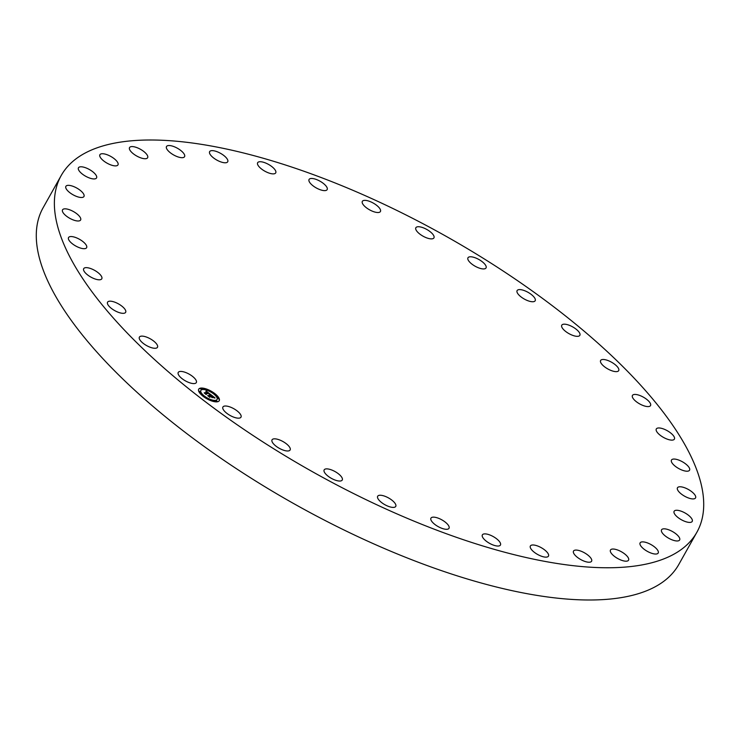 <?xml version="1.0" encoding="UTF-8"?>
<svg xmlns="http://www.w3.org/2000/svg" width="740" height="740" viewBox="0 0 740 740"><rect width="100%" height="100%" fill="white"/><g stroke="black" fill="none" stroke-linecap="round" stroke-linejoin="round"><path stroke-width="1.11" d="M195.795 379.777A10.369 3.848 -150.7 0 1 196.322 382.58A10.369 3.848 -150.7 0 1 188.163 382.219A10.369 3.848 -150.7 0 1 178.766 375.226A10.369 3.848 -150.7 0 1 178.238 372.433A10.369 3.848 -150.7 0 1 186.397 372.793A10.369 3.848 -150.7 0 1 195.795 379.777M696.886 532.245L678.793 564.481A364.469 135.346 -150.7 0 1 486.661 584.489A364.469 135.346 -150.7 0 1 154.457 407.629A364.469 135.346 -150.7 0 1 43.114 207.755L61.207 175.519A364.469 135.346 -150.7 0 1 253.339 155.511A364.469 135.346 -150.7 0 1 585.543 332.371A364.469 135.346 -150.7 0 1 696.886 532.245A364.469 135.346 -150.7 0 1 504.754 552.253A364.469 135.346 -150.7 0 1 172.549 375.393A364.469 135.346 -150.7 0 1 61.207 175.519M600.649 362.341A10.369 3.848 -150.7 0 1 600.612 360.491A10.369 3.848 -150.7 0 1 609.575 361.203A10.369 3.848 -150.7 0 1 618.659 368.779A10.369 3.848 -150.7 0 1 618.696 370.629A10.369 3.848 -150.7 0 1 609.732 369.917A10.369 3.848 -150.7 0 1 600.649 362.341M125.828 311.318A10.369 3.848 -150.7 0 1 125.643 312.326A10.369 3.848 -150.7 0 1 115.884 311.226A10.369 3.848 -150.7 0 1 107.383 303.187A10.369 3.848 -150.7 0 1 107.568 302.179A10.369 3.848 -150.7 0 1 117.327 303.28A10.369 3.848 -150.7 0 1 125.828 311.318M632.265 396.437A10.369 3.848 -150.7 0 1 632.45 395.438A10.369 3.848 -150.7 0 1 642.209 396.538A10.369 3.848 -150.7 0 1 650.71 404.577A10.369 3.848 -150.7 0 1 650.525 405.585A10.369 3.848 -150.7 0 1 640.766 404.484A10.369 3.848 -150.7 0 1 632.265 396.437M101.907 278.518A10.369 3.848 -150.7 0 1 101.787 278.795A10.369 3.848 -150.7 0 1 91.224 277.278A10.369 3.848 -150.7 0 1 83.583 268.935A10.369 3.848 -150.7 0 1 83.703 268.648A10.369 3.848 -150.7 0 1 94.267 270.165A10.369 3.848 -150.7 0 1 101.907 278.518M656.186 429.246A10.369 3.848 -150.7 0 1 656.306 428.969A10.369 3.848 -150.7 0 1 666.87 430.486A10.369 3.848 -150.7 0 1 674.51 438.829A10.369 3.848 -150.7 0 1 674.39 439.116A10.369 3.848 -150.7 0 1 663.826 437.599A10.369 3.848 -150.7 0 1 656.186 429.246M86.404 247.993A10.369 3.848 -150.7 0 1 75.267 245.736A10.369 3.848 -150.7 0 1 68.543 237.559A10.369 3.848 -150.7 0 1 68.765 237.263A10.369 3.848 -150.7 0 1 79.892 239.52A10.369 3.848 -150.7 0 1 86.617 247.696A10.369 3.848 -150.7 0 1 86.404 247.993M671.689 459.762A10.369 3.848 -150.7 0 1 682.826 462.019A10.369 3.848 -150.7 0 1 689.551 470.205A10.369 3.848 -150.7 0 1 689.329 470.501A10.369 3.848 -150.7 0 1 678.201 468.244A10.369 3.848 -150.7 0 1 671.467 460.058A10.369 3.848 -150.7 0 1 671.689 459.762M79.791 220.696A10.369 3.848 -150.7 0 1 68.496 217.56A10.369 3.848 -150.7 0 1 62.539 209.836A10.369 3.848 -150.7 0 1 63.363 209.124A10.369 3.848 -150.7 0 1 74.657 212.269A10.369 3.848 -150.7 0 1 80.623 219.983A10.369 3.848 -150.7 0 1 79.791 220.696M678.303 487.068A10.369 3.848 -150.7 0 1 689.597 490.204A10.369 3.848 -150.7 0 1 695.554 497.918A10.369 3.848 -150.7 0 1 694.721 498.63A10.369 3.848 -150.7 0 1 683.427 495.495A10.369 3.848 -150.7 0 1 677.47 487.78A10.369 3.848 -150.7 0 1 678.303 487.068M82.27 197.441A10.369 3.848 -150.7 0 1 71.086 193.575A10.369 3.848 -150.7 0 1 65.879 186.351A10.369 3.848 -150.7 0 1 67.562 185.398A10.369 3.848 -150.7 0 1 78.745 189.264A10.369 3.848 -150.7 0 1 83.962 196.488A10.369 3.848 -150.7 0 1 82.27 197.441M675.824 510.323A10.369 3.848 -150.7 0 1 686.998 514.18A10.369 3.848 -150.7 0 1 692.215 521.413A10.369 3.848 -150.7 0 1 690.522 522.366A10.369 3.848 -150.7 0 1 679.348 518.5A10.369 3.848 -150.7 0 1 674.131 511.266A10.369 3.848 -150.7 0 1 675.824 510.323M93.767 178.941A10.369 3.848 -150.7 0 1 82.954 174.52A10.369 3.848 -150.7 0 1 78.459 167.795A10.369 3.848 -150.7 0 1 81.224 166.787A10.369 3.848 -150.7 0 1 92.047 171.208A10.369 3.848 -150.7 0 1 96.542 177.933A10.369 3.848 -150.7 0 1 93.767 178.941M664.317 528.813A10.369 3.848 -150.7 0 1 675.139 533.244A10.369 3.848 -150.7 0 1 679.635 539.969A10.369 3.848 -150.7 0 1 676.86 540.977A10.369 3.848 -150.7 0 1 666.046 536.546A10.369 3.848 -150.7 0 1 661.551 529.822A10.369 3.848 -150.7 0 1 664.317 528.813M113.942 165.76A10.369 3.848 -150.7 0 1 103.711 160.941A10.369 3.848 -150.7 0 1 99.9 154.734A10.369 3.848 -150.7 0 1 103.942 153.855A10.369 3.848 -150.7 0 1 114.173 158.674A10.369 3.848 -150.7 0 1 117.984 164.881A10.369 3.848 -150.7 0 1 113.942 165.76M644.152 542.004A10.369 3.848 -150.7 0 1 654.382 546.814A10.369 3.848 -150.7 0 1 658.193 553.03A10.369 3.848 -150.7 0 1 654.151 553.909A10.369 3.848 -150.7 0 1 643.92 549.089A10.369 3.848 -150.7 0 1 640.109 542.883A10.369 3.848 -150.7 0 1 644.152 542.004M142.163 158.295A10.369 3.848 -150.7 0 1 132.71 153.263A10.369 3.848 -150.7 0 1 129.546 147.575A10.369 3.848 -150.7 0 1 135.013 147.01A10.369 3.848 -150.7 0 1 144.457 152.033A10.369 3.848 -150.7 0 1 147.63 157.722A10.369 3.848 -150.7 0 1 142.163 158.295M615.93 549.469A10.369 3.848 -150.7 0 1 625.383 554.501A10.369 3.848 -150.7 0 1 628.547 560.189A10.369 3.848 -150.7 0 1 623.08 560.754A10.369 3.848 -150.7 0 1 613.636 555.721A10.369 3.848 -150.7 0 1 610.463 550.042A10.369 3.848 -150.7 0 1 615.93 549.469M177.582 156.769A10.369 3.848 -150.7 0 1 166.5 146.529A10.369 3.848 -150.7 0 1 173.493 146.446A10.369 3.848 -150.7 0 1 184.575 156.677A10.369 3.848 -150.7 0 1 177.582 156.769M580.512 550.995A10.369 3.848 -150.7 0 1 591.593 561.235A10.369 3.848 -150.7 0 1 584.6 561.318A10.369 3.848 -150.7 0 1 573.509 551.087A10.369 3.848 -150.7 0 1 580.512 550.995M219.123 161.228A10.369 3.848 -150.7 0 1 209.633 151.635A10.369 3.848 -150.7 0 1 218.226 152.181A10.369 3.848 -150.7 0 1 227.717 161.773A10.369 3.848 -150.7 0 1 219.123 161.228M538.97 546.536A10.369 3.848 -150.7 0 1 548.46 556.129A10.369 3.848 -150.7 0 1 539.867 555.583A10.369 3.848 -150.7 0 1 530.376 545.981A10.369 3.848 -150.7 0 1 538.97 546.536M265.521 171.551A10.369 3.848 -150.7 0 1 257.64 162.726A10.369 3.848 -150.7 0 1 267.843 164.049A10.369 3.848 -150.7 0 1 275.724 172.873A10.369 3.848 -150.7 0 1 265.521 171.551M492.572 536.213A10.369 3.848 -150.7 0 1 500.444 545.038A10.369 3.848 -150.7 0 1 490.25 543.715A10.369 3.848 -150.7 0 1 482.369 534.89A10.369 3.848 -150.7 0 1 492.572 536.213M315.37 187.405A10.369 3.848 -150.7 0 1 309.07 179.469A10.369 3.848 -150.7 0 1 320.836 181.679A10.369 3.848 -150.7 0 1 327.145 189.616A10.369 3.848 -150.7 0 1 315.37 187.405M442.714 520.359A10.369 3.848 -150.7 0 1 449.023 528.295A10.369 3.848 -150.7 0 1 437.248 526.075A10.369 3.848 -150.7 0 1 430.948 518.148A10.369 3.848 -150.7 0 1 442.714 520.359M367.16 208.319A10.369 3.848 -150.7 0 1 362.341 201.363A10.369 3.848 -150.7 0 1 375.606 204.554A10.369 3.848 -150.7 0 1 380.425 211.511A10.369 3.848 -150.7 0 1 367.16 208.319M390.933 499.445A10.369 3.848 -150.7 0 1 395.752 506.401A10.369 3.848 -150.7 0 1 382.488 503.209A10.369 3.848 -150.7 0 1 377.668 496.253A10.369 3.848 -150.7 0 1 390.933 499.445M419.303 233.655A10.369 3.848 -150.7 0 1 415.852 227.735A10.369 3.848 -150.7 0 1 430.477 231.953A10.369 3.848 -150.7 0 1 433.927 237.882A10.369 3.848 -150.7 0 1 419.303 233.655M338.791 474.099A10.369 3.848 -150.7 0 1 342.241 480.029A10.369 3.848 -150.7 0 1 327.617 475.811A10.369 3.848 -150.7 0 1 324.166 469.882A10.369 3.848 -150.7 0 1 338.791 474.099M470.224 262.654A10.369 3.848 -150.7 0 1 467.967 257.788A10.369 3.848 -150.7 0 1 474.534 257.548A10.369 3.848 -150.7 0 1 483.784 263.061A10.369 3.848 -150.7 0 1 486.041 267.926A10.369 3.848 -150.7 0 1 479.474 268.167A10.369 3.848 -150.7 0 1 470.224 262.654M287.869 445.11A10.369 3.848 -150.7 0 1 290.126 449.976A10.369 3.848 -150.7 0 1 283.559 450.216A10.369 3.848 -150.7 0 1 274.309 444.694A10.369 3.848 -150.7 0 1 272.052 439.828A10.369 3.848 -150.7 0 1 278.619 439.597A10.369 3.848 -150.7 0 1 287.869 445.11M518.379 294.409A10.369 3.848 -150.7 0 1 517.103 290.598A10.369 3.848 -150.7 0 1 524.457 290.644A10.369 3.848 -150.7 0 1 533.91 296.934A10.369 3.848 -150.7 0 1 535.177 300.745A10.369 3.848 -150.7 0 1 527.824 300.699A10.369 3.848 -150.7 0 1 518.379 294.409M239.714 413.346A10.369 3.848 -150.7 0 1 240.99 417.166A10.369 3.848 -150.7 0 1 233.637 417.12A10.369 3.848 -150.7 0 1 224.183 410.829A10.369 3.848 -150.7 0 1 222.906 407.019A10.369 3.848 -150.7 0 1 230.27 407.055A10.369 3.848 -150.7 0 1 239.714 413.346M562.298 327.986A10.369 3.848 -150.7 0 1 561.771 325.184A10.369 3.848 -150.7 0 1 569.92 325.545A10.369 3.848 -150.7 0 1 579.327 332.528A10.369 3.848 -150.7 0 1 579.855 335.331A10.369 3.848 -150.7 0 1 571.696 334.97A10.369 3.848 -150.7 0 1 562.298 327.986M157.444 345.423A10.369 3.848 -150.7 0 1 157.481 347.273A10.369 3.848 -150.7 0 1 148.518 346.561A10.369 3.848 -150.7 0 1 139.435 338.985A10.369 3.848 -150.7 0 1 139.398 337.125A10.369 3.848 -150.7 0 1 148.361 337.838A10.369 3.848 -150.7 0 1 157.444 345.423M217.708 401.718A11.775 4.375 -150.7 0 1 204.924 397.611A11.775 4.375 -150.7 0 1 198.699 389.185A11.775 4.375 -150.7 0 1 200.226 388.186A11.775 4.375 -150.7 0 1 213.009 392.293A11.775 4.375 -150.7 0 1 219.244 400.719A11.775 4.375 -150.7 0 1 217.708 401.718M215.858 400.285A9.278 3.45 -150.7 0 1 205.785 397.047A9.278 3.45 -150.7 0 1 200.873 390.415A9.278 3.45 -150.7 0 1 202.076 389.619A9.278 3.45 -150.7 0 1 212.158 392.857A9.278 3.45 -150.7 0 1 217.061 399.498A9.278 3.45 -150.7 0 1 215.858 400.285M210.641 394.522L209.383 394.291L208.588 393.125L205.96 394.17L204.222 392.811L207.57 392.552L205.979 391.784L207.764 392.505L205.868 391.617L206.108 390.998L210.641 394.522M210.687 394.735L209.42 394.429L210.687 394.735M209.337 394.013L208.643 393.375L206.09 393.985L206.22 394.577L204.249 392.977L206.072 394.392L205.951 393.902L208.597 393.264L209.365 393.967M215.026 397.88L213.638 397.574L212.13 395.845L210.937 396.131L212.223 396.067L213.555 397.352L212.251 396.15L211.27 396.39L212.889 397.204L211.825 397.463L210.724 396.187L209.448 396.492L209.605 396.954L207.737 395.502L208.689 395.9L209.781 395.641L209.096 395.206L209.966 395.595L209.059 395.049L210.179 395.549L211.251 395.289L211.057 394.809L215.026 397.88M214.97 398.083L213.647 397.722L214.97 398.083M211.982 397.713L213.074 397.445L211.982 397.713M210.845 396.492L209.762 396.751L209.873 397.408L207.635 395.604L209.735 397.223L209.633 396.686L210.817 396.4L211.631 397.103L210.845 396.492M214.683 394.106L213.536 393.347L214.683 394.106M217.31 401.413L216.163 400.654L217.31 401.413M218.689 398.758L217.542 398L218.689 398.758M204.314 396.612L203.158 395.854L204.314 396.612M211.353 400.525L210.206 399.767L211.353 400.525M200.623 388.491L201.779 389.249L200.623 388.491M206.58 389.379L207.737 390.137L206.58 389.379M199.245 391.146L200.392 391.904L199.245 391.146M209.883 395.733L211.251 395.289M208.597 396.168L209.781 395.641M211.705 397.13L212.315 397.343M211.215 395.336L211.936 395.9M213.656 397.223L214.221 397.667M207.69 392.625L208.393 393.162M209.485 394.004L209.957 394.374M204.999 393.421L207.57 392.552M219.151 400.858A11.775 4.375 29.3 0 0 214.794 393.976M213.906 393.31A11.775 4.375 29.3 0 0 207.552 389.786M206.543 389.388A11.775 4.375 29.3 0 0 200.068 388.472A11.775 4.375 29.3 0 0 198.625 389.332M200.799 390.563A9.278 3.45 29.3 0 0 200.716 390.692A9.278 3.45 29.3 0 0 203.611 395.845M204.416 396.483A9.278 3.45 29.3 0 0 210.262 399.72M211.205 400.053A9.278 3.45 29.3 0 0 215.692 400.571A9.278 3.45 29.3 0 0 216.903 399.776A9.278 3.45 29.3 0 0 216.968 399.628M216.089 400.877L217.246 401.524M217.477 398.222L218.633 398.869M200.466 388.778L201.622 389.425M206.423 389.666L206.571 390.137M199.088 391.432L200.235 392.08"/></g></svg>
